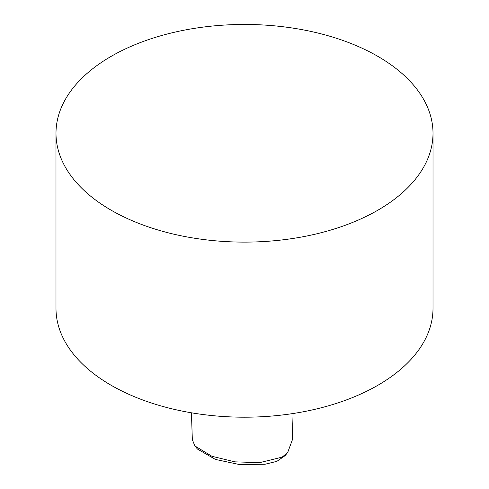 <?xml version="1.0" encoding="UTF-8"?>
<svg xmlns="http://www.w3.org/2000/svg" width="489" height="489" viewBox="0 0 489 489"><rect width="100%" height="100%" fill="white"/><g stroke="black" fill="none" stroke-linecap="round" stroke-linejoin="round"><path stroke-width="0.73" d="M191.431 412.795L192.336 439.66L194.873 445.944L211.878 456.268L234.891 461.854L259.543 462.673L282.19 457.111L287.673 452.521L292.33 439.935L293.07 413.523M287.673 452.521L285.081 455.644L276.878 461.353L265.05 464.238L239.512 464.55L215.478 459.452L197.458 449.055L194.873 445.944M433.009 133.283L433.009 308.363A188.509 108.833 180 0 1 316.64 408.914A188.509 108.833 180 0 1 111.205 385.32A188.509 108.833 180 0 1 55.99 308.363L55.99 133.283A188.509 108.833 180 0 1 244.5 24.45A188.509 108.833 180 0 1 433.009 133.283A188.509 108.833 180 0 1 316.64 233.834A188.509 108.833 180 0 1 111.205 210.239A188.509 108.833 180 0 1 55.99 133.283"/></g></svg>
